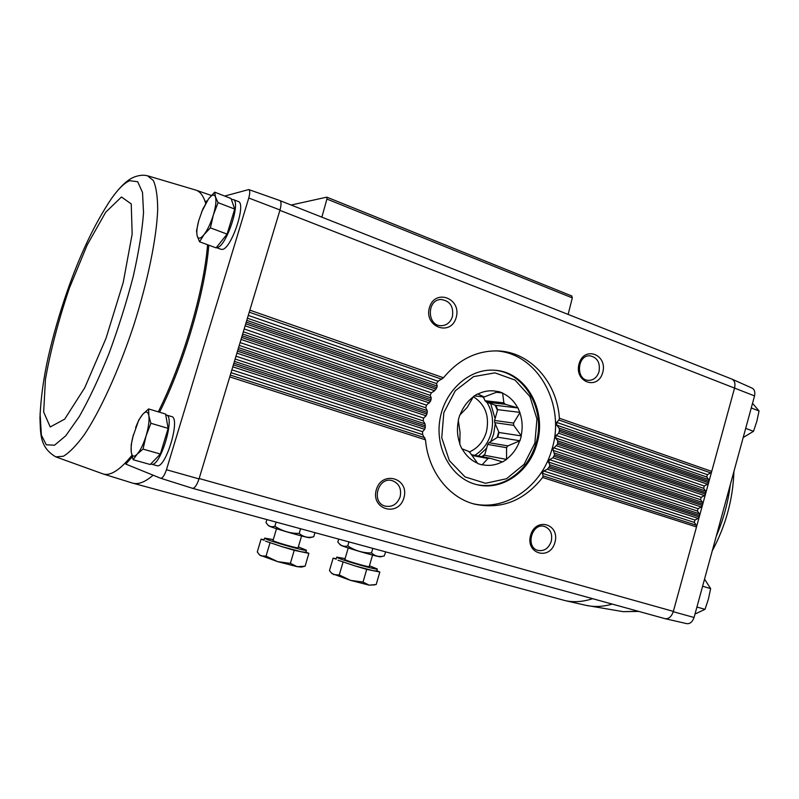 <?xml version="1.0" encoding="UTF-8"?>
<svg xmlns="http://www.w3.org/2000/svg" width="799" height="799" viewBox="0 0 799 799"><rect width="100%" height="100%" fill="white"/><g stroke="black" fill="none" stroke-linecap="round" stroke-linejoin="round"><path stroke-width="1.2" d="M665.377 618.746L686.8 623.649C690.026 623.989 692.453 621.932 694.071 617.487L673.267 611.704C671.44 616.728 668.743 619.065 665.177 618.706L665.008 618.666C668.733 619.135 671.52 616.718 673.357 611.385L673.267 611.704M664.908 618.626L192.669 488.339M165.723 414.861L171.565 416.539C181.103 417.767 165.523 469.552 156.744 465.647L156.564 465.587M233.188 199.53L238.172 201.468C246.801 202.896 231.31 249.318 222.182 249.408L220.953 249.288M206.332 202.097L206.022 201.198L207.111 200.899M224.679 196.055L248.739 189.573C250.057 190.352 250.067 193.168 248.769 198.022L166.462 469.732C164.504 475.385 162.606 478.231 160.749 478.281L192.489 488.309C194.766 488.269 196.983 485.003 199.161 478.521L673.357 611.385L734.521 388.194C735.559 383.54 734.651 380.494 731.814 379.066L279.96 200.609M160.749 478.281L125.793 464.099L132.244 456.838M159.56 412.224C184.179 363.155 205.253 291.236 208.799 245.183M133.133 459.725L150.242 464.519L160.349 454.032L168.14 428.374L165.583 414.042L148.614 408.938L148.844 415.78L150.891 423.28L146.057 435.914L143.031 449.088L137.138 454.192L133.133 459.725L131.256 452.034L131.176 444.973L133.383 434.736M199.57 241.787L216.08 247.86L227.096 234.127L234.706 209.058L231.061 198.532L214.691 192.169L215.5 197.033L218.077 202.656L213.363 214.921L210.397 227.865L204.075 234.556L199.57 241.787L197.183 235.935L196.534 230.811L198.761 220.504L202.836 209.048L208.449 199.011L214.691 192.169M192.489 488.309C194.696 488.309 196.874 485.173 199.041 478.911L279.9 210.337L754.546 395.914C755.315 392.009 754.506 389.413 752.099 388.124L732.114 379.185M754.546 395.914L694.071 617.487M734.611 387.875C735.499 383.48 734.621 380.554 731.974 379.126L731.664 379.006M456.169 317.593C461.942 298.476 435.036 288.089 429.433 307.545C423.69 326.991 450.816 336.888 456.169 317.593M602.696 372.614C607.969 354.596 584.209 345.408 579.085 363.745C573.842 382.062 597.792 390.801 602.696 372.614M543.15 475.874L542.261 473.268L543.72 470.991L547.375 469.263L549.542 466.436L549.792 464.758L548.504 462.072L549.572 459.675L552.878 457.807L554.586 454.821L552.898 449.008L557.592 444.184L557.672 440.848L555.695 438.032L556.054 435.405L558.701 433.238L559.51 429.932L559.03 428.044L556.693 425.138L556.663 422.371L558.95 420.034L559.38 418.227C557.123 382.322 530.286 351.92 497.967 350.931C476.833 350.451 458.676 359.4 443.485 377.767L438.102 381.243L436.524 383.59L437.243 386.047L436.793 387.705L434.616 390.731L431.33 392.838L430.182 395.345L431.27 397.982L430.521 401.268L426.516 405.143L425.757 407.79L427.195 410.596L427.275 412.464L426.097 415.81L423.58 418.097L423.2 420.873L425.018 423.85L425.258 427.495L424.698 429.323L422.571 431.7L422.631 434.606L425.507 439.83C428.054 471.2 448.778 497.687 474.636 504.159C501.402 509.722 524.064 500.833 542.621 477.472L543.15 475.874L696.309 525.223L696.498 526.941L542.621 477.472M554.915 542.461C560.289 524.094 535.809 516.603 530.596 535.27C525.253 553.937 549.922 560.968 554.915 542.461M403.904 497.847C409.797 478.351 382.052 469.862 376.329 489.697C370.476 509.532 398.451 517.502 403.904 497.847M248.769 198.022L280.01 209.967C281.438 204.574 281.348 201.428 279.77 200.529L248.799 189.593M199.041 478.911L166.462 469.732M547.375 469.263L698.186 518.371L694.94 520.039L694.291 522.406L696.309 525.223M698.186 518.371L699.245 516.923L548.803 467.815M549.542 466.436L699.624 515.525L699.435 513.817L697.407 511.04L698.056 508.673L701.312 506.975L702.371 505.527L554.057 456.279M554.586 454.821L702.75 504.129L702.561 502.431L700.523 499.685L701.172 497.328L704.428 495.6L705.487 494.132L557.592 444.184M557.902 442.666L705.867 492.743L705.677 491.055L703.639 488.339L704.279 485.992L707.544 484.224L708.603 482.766L559.41 431.53M559.51 429.932L708.983 481.368L708.793 479.69L706.745 477.013L707.385 474.666L710.661 472.868L711.719 471.4L559.38 418.227M40.07 413.492L41.398 435.215L46.282 444.763L54.522 445.213L65.758 435.795L79.291 416.549C89.168 399.101 99.046 378.157 108.914 353.727C118.372 328.109 126.462 302.431 133.173 276.674C138.756 252.025 142.212 230.701 143.53 212.704L142.512 192.429L137.688 181.733L129.708 180.704C124.424 182.901 118.372 188.834 111.54 198.482C120.09 186.527 127.81 179.326 134.711 176.869C139.435 175.161 143.71 174.801 147.535 175.8L153.348 180.514C156.165 186.856 157.623 196.534 157.693 209.558C156.634 238.132 147.785 281.498 133.473 326.102C118.711 370.576 100.235 410.976 84.145 434.936C76.354 445.542 69.423 452.653 63.361 456.259L55.81 456.878L103.091 473.937L132.424 483.055L564.783 600.528C573.462 602.526 582.741 601.907 592.628 598.691M132.814 483.165C138.377 484.703 145.158 482.057 153.158 475.205M568.129 314.416L572.314 297.897L571.645 295.99M321.867 217.158L326.911 199.061L326.801 197.143L291.166 205.033M599 371.725C600.399 362.786 597.402 357.493 590.032 355.825C577.138 354.616 575.45 380.024 588.384 380.364C593.507 380.344 597.043 377.468 599 371.725M400.149 496.758C401.707 488.698 399.071 483.325 392.249 480.648C378.087 476.224 370.686 502.391 385.068 506.097C392.189 507.415 397.223 504.299 400.149 496.758M452.394 316.704C453.822 306.626 450.077 300.893 441.178 299.495C426.606 299.245 426.796 326.242 441.328 325.712C446.731 325.423 450.426 322.416 452.394 316.704M551.24 541.392C552.688 533.862 550.421 528.878 544.459 526.451C531.934 522.406 525.073 547.175 537.847 550.391C544.129 551.49 548.593 548.494 551.24 541.392M472.898 503.67C506.236 511.74 542.221 485.932 552.059 448.868C565.852 404.384 537.557 353.008 495.779 350.871M536.898 443.795C547.345 410.217 525.792 371.625 494.521 370.237C469.403 368.179 444.124 390.891 439.77 420.444C435.135 449.947 452.504 479.18 477.093 484.723C502.062 491.095 529.427 471.849 536.898 443.795M166.272 414.951C175.72 416.149 160.08 468.034 151.42 464.149L150.841 463.889M231.41 199.53L233.058 199.48C241.598 200.869 226.077 247.38 217.038 247.51L216.339 247.53M227.096 234.127L210.397 227.865M234.706 209.058L218.077 202.656M201.648 211.875L208.449 199.011C211.925 194.557 214.272 193.907 215.5 197.033C216.489 200.729 215.78 206.691 213.363 214.921C210.746 223.211 207.65 229.752 204.075 234.556C200.569 238.841 198.272 239.3 197.183 235.935C196.394 232.589 196.924 227.435 198.771 220.474M160.349 454.032L143.031 449.088M168.14 428.374L150.891 423.28M135.61 427.735C137.887 421.662 140.274 417.168 142.781 414.252C145.957 410.856 147.975 411.375 148.844 415.78C149.473 420.723 148.544 427.435 146.057 435.914C143.401 444.344 140.424 450.436 137.138 454.192C133.952 457.368 131.995 456.648 131.256 452.034C130.816 448.249 131.326 443.255 132.794 437.043L138.796 419.994L142.781 414.252L148.614 408.938M696.928 607.03L705.008 609.337L695.02 614.031M702.601 586.236L710.651 588.613L708.403 599.13L705.008 609.337M704.538 579.145L710.651 588.613M751.25 407.959L759.05 410.966L756.833 421.343L753.507 431.3L743.18 437.532M752.528 403.295L759.05 410.966M745.687 428.374L753.507 431.3M471.899 455.41L487.959 458.506L481.987 464.908L477.772 463.56L470.102 452.753L468.574 451.335L461.832 448.748L459.815 444.264L460.044 432.379L458.276 420.174L459.705 415.22L467.255 407.33L473.597 396.354L477.602 393.917L484.194 396.963L474.266 395.895M496.449 392.339L502.591 392.938L498.426 391.48L484.194 396.963M483.325 396.863L485.043 400.748L503.879 402.866L502.591 392.938M485.043 400.748L486.501 402.157L505.368 404.304L503.879 402.866M505.368 404.304L518.042 407.959L519.859 412.763L513.567 423.09L494.571 420.464L494.701 422.661L513.697 425.348L513.567 423.09M486.501 402.157L495.779 405.353L518.042 407.959M495.779 405.353L497.667 409.657L519.959 412.384M497.667 409.657L494.571 420.464M513.697 425.348L521.338 435.924L519.959 440.768L507.834 445.892L488.968 442.686L487.71 444.424L506.546 447.68L507.834 445.892M494.701 422.661L499.035 432.499L521.338 435.924M499.035 432.499L497.697 437.193L519.959 440.768M497.697 437.193L488.968 442.686M506.546 447.68L506.556 459.415L502.651 461.912L489.947 458.227L471.39 454.681M487.71 444.424L484.603 455.27L506.556 459.415M487.959 458.506L489.947 458.227M481.677 456.638L484.813 454.541M484.603 455.27L482.366 456.778M497.108 437.562L498.746 431.84M497.457 410.376L495.15 405.143M517.722 407.85C514.147 401.128 509.153 396.274 502.741 393.288M521.188 435.595C522.826 427.725 522.376 420.114 519.859 412.763M506.656 459.045C512.588 454.491 516.923 448.459 519.66 440.958M482.296 464.708C489.168 466.167 495.849 465.198 502.331 461.812M462.162 448.858C465.927 455.63 471.08 460.414 477.612 463.22M458.436 420.524C456.748 428.614 457.248 436.404 459.924 443.884M473.487 396.733C467.375 401.248 462.881 407.34 460.024 415.031M498.127 391.67C491.295 389.982 484.564 390.771 477.932 394.027M469.263 452.004C477.662 448.339 483.365 441.697 486.351 432.089C489.757 416.429 485.472 404.654 473.477 396.753M305.887 552.049L308.873 553.347L301.613 551.849L305.817 552.289L306.426 550.231L298.357 546.866M294.222 550.321L282.057 546.706L301.613 551.849L294.222 550.321L290.377 563.365L297.238 566.681L305.108 566.181L308.873 553.347M282.057 546.706L265.448 541.103L282.057 546.706M264.03 540.184L261.073 539.145L264.149 539.794M273.288 539.605L264.649 538.117L266.077 538.995C273.128 542.301 307.615 551.859 306.426 550.191M276.514 528.708L273.018 540.524L273.907 541.063C278.212 543.06 298.746 548.753 298.087 547.774L301.563 535.969M261.073 539.145L257.278 551.929L259.206 554.516L261.063 555.894L266.057 556.114L277.643 561.647L290.377 563.365M269.912 543.1L266.057 556.114M259.745 555.085L277.643 561.647L297.238 566.681L301.333 567.1L304.529 566.321M268.504 525.632L268.544 525.672C269.233 527.08 309.293 538.676 309.962 537.667L313.767 536.728C308.284 538.117 303.43 537.018 299.206 533.432C290.387 533.522 282.287 531.125 274.906 526.241C272.05 527.2 269.633 526.701 267.665 524.743L265.987 522.586L266.876 519.6M276.124 522.117L274.906 526.241M314.956 532.673L313.767 536.728M300.584 528.758L299.206 533.432M376.798 570.776L379.825 572.024L373.323 570.716L376.728 571.025L377.308 569.018M366.721 569.377L354.836 565.852L373.323 570.716L366.721 569.377L363.026 582.072L369.128 585.148L376.199 584.518L379.825 572.024M354.836 565.852L338.007 560.219L354.836 565.852M336.159 559.13L333.123 558.151L336.259 558.801M345.118 558.611L336.749 557.123L338.606 558.161C346.396 561.587 378.466 570.536 377.318 568.988L369.448 565.752M344.868 559.47L346.007 560.119C350.751 562.186 369.847 567.52 369.198 566.601L372.554 555.085M333.123 558.151L329.478 570.596L331.205 572.743L333.792 574.611L339.275 574.99L350.601 580.384L363.026 582.072M342.981 562.326L339.275 574.99M332.034 573.612L350.601 580.384L369.128 585.148L374.891 584.858M340.454 544.978L340.484 545.008C341.143 546.346 380.134 557.752 380.714 556.773L383.8 556.024M385.667 551.889L384.249 555.914C379.405 557.263 375.15 556.264 371.495 552.938C362.896 553.018 354.986 550.681 347.775 545.917C344.439 546.826 341.612 546.107 339.275 543.739L337.837 542.032L338.686 539.125M348.943 541.902L347.775 545.917M372.823 548.394L371.495 552.938M249.847 310.162L443.485 377.767M229.752 376.898L425.507 439.83M233.378 364.863L425.258 427.495M233.887 363.175L425.358 425.817M237.503 351.161L426.936 414.062M238.012 349.483L427.275 412.464M241.628 337.468L430.521 401.268M242.127 335.8L431.09 399.75M245.742 323.805L435.994 389.143M246.242 322.137L436.793 387.705M230.312 375.071L424.858 437.752M542.261 473.268L694.291 522.406M543.72 470.991L694.94 520.039M231.88 369.837L422.571 431.7M231.031 372.684L422.631 434.606M232.789 366.841L424.698 429.323M549.792 464.758L699.435 513.817M234.437 361.368L425.018 423.85M548.504 462.072L697.407 511.04M549.572 459.675L698.056 508.673M235.985 356.194L423.58 418.097M235.136 359.031L423.2 420.873M236.904 353.148L426.097 415.81M552.878 457.807L701.312 506.975M554.586 453.073L702.561 502.431M238.551 347.675L427.195 410.596M552.948 450.326L700.523 499.685M553.657 447.82L701.172 497.328M240.09 342.571L426.516 405.143M239.241 345.408L425.757 407.79M241.028 339.465L429.423 402.946M556.643 445.802L704.428 495.6M557.672 440.848L705.677 491.055M242.666 334.012L431.27 397.982M555.695 438.032L703.639 488.339M556.054 435.405L704.279 485.992M244.184 328.968L431.33 392.838M243.335 331.795L430.182 395.345M245.133 325.812L434.616 390.731M558.701 433.238L707.544 484.224M559.03 428.044L708.793 479.69M246.771 320.369L437.243 386.047M556.693 425.138L706.745 477.013M556.663 422.371L707.385 474.666M248.269 315.385L438.102 381.243M247.42 318.212L436.524 383.59M249.238 312.179L441.807 379.245M558.95 420.034L710.661 472.868M326.911 199.061L572.314 297.897M103.091 473.937C110.412 476.214 120.01 470.042 131.885 455.4M158.292 411.845C182.901 362.746 203.995 290.786 207.57 244.734M205.643 203.256C203.405 195.795 200.1 191.4 195.725 190.062L148.025 175.92M121.478 196.993L105.678 212.254L87.221 244.903L69.263 288.409C58.427 320.569 50.487 350.861 45.443 379.305L43.675 412.034L50.227 426.966L64.709 419.115L84.754 387.735L105.997 338.367L123.206 282.536L132.165 234.077L131.236 203.935L121.478 196.993M612.244 604.104C602.925 606.781 594.146 607.18 585.897 605.312L564.783 600.528M730.296 484.773C728.129 502.371 723.455 519.52 716.254 536.219M638.231 611.275L623.18 611.664L585.897 605.312M534.861 443.105L536.948 418.986L529.927 396.544L515.005 380.054L494.941 372.863L473.597 376.609L455.28 390.771L443.844 412.624L441.737 437.662L449.378 460.663L465.078 476.923L485.502 483.285L506.516 478.731L524.054 464.369L534.861 443.105M490.786 441.537L493.582 434.316L495.23 423.86M495.08 418.666L490.696 403.605M478.381 456.009L486.631 448.169M474.756 455.32C482.666 450.456 488.079 443.225 490.986 433.627C493.962 422.281 492.613 411.845 486.941 402.306M483.944 398.282L482.566 396.783M326.801 197.143L571.894 296.029M192.619 488.339L665.008 618.656M686.8 623.649L665.177 618.706M151.42 464.149L156.744 465.647M216.309 247.58L221.063 249.328M202.836 209.048L203.056 208.479M196.334 190.272L211.395 195.485M55.81 456.878C39.001 447.08 40.719 432.429 39.95 417.857C40.789 398.112 43.595 377.667 48.349 356.524C53.124 335.71 59.186 314.596 66.547 293.183C79.71 255.081 94.701 223.52 111.54 198.482M733.911 471.52C733.003 499.165 725.792 525.592 712.269 550.821M638.781 611.425L623.18 611.664M493.732 370.187C525.083 372.014 546.276 410.386 535.939 443.585C530.756 460.514 520.978 472.858 506.596 480.599C496.738 485.363 486.741 486.701 476.594 484.603M264.02 540.214L264.649 538.117M259.785 555.135L259.206 554.516M268.544 525.672L267.655 524.743M336.149 559.16L336.749 557.123M344.858 559.48L348.224 547.964M332.084 573.662L331.205 572.743M340.484 545.008L339.275 543.739"/></g></svg>
